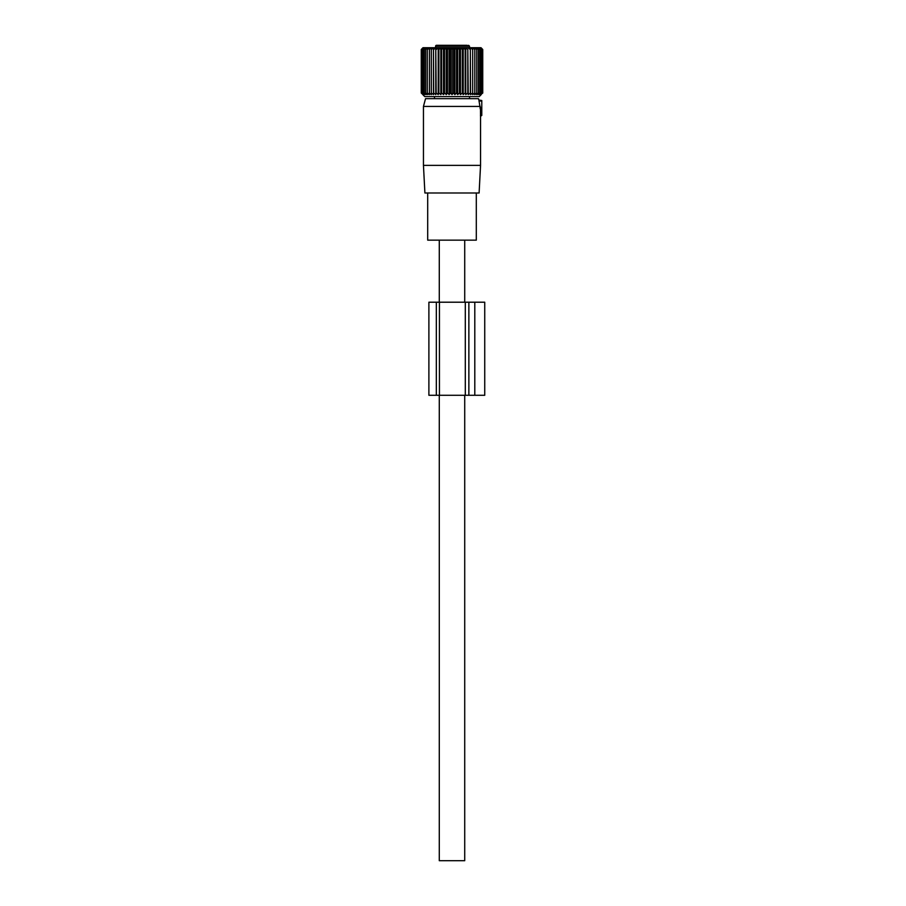 <?xml version="1.0" encoding="UTF-8"?>
<svg xmlns="http://www.w3.org/2000/svg" width="906" height="906" viewBox="0 0 906 906"><rect width="100%" height="100%" fill="white"/><g stroke="black" fill="none" stroke-linecap="round" stroke-linejoin="round"><path stroke-width="1.36" d="M464.721 240.147L464.721 302.208M464.721 395.288L464.721 860.7L439.285 860.7L439.285 395.288M439.285 240.147L439.285 302.208M481.788 115.424L481.788 108.595L480.474 108.833L480.52 116.262L480.474 115.424L481.788 115.424L480.52 116.262M480.474 108.833L480.089 107.52L480.225 108.867L481.788 108.595L481.788 101.155L479.025 100.906C478.742 99.649 478.742 99.649 479.025 100.906L480.089 107.52L481.788 107.667M480.203 106.421L423.453 106.421L423.453 165.379L480.554 165.379L480.554 116.262M423.453 106.421L425.537 98.663L478.47 98.663L478.832 100.011L481.788 100.532L481.788 101.155M423.453 165.379L424.903 192.989L479.104 192.989L480.554 165.379M476.307 192.989L476.307 240.147L427.7 240.147L427.7 192.989M441.301 45.3L449.625 45.3M456.964 45.3L457.904 45.3M467.224 45.3L436.545 45.3A0.929 0.872 90 0 0 435.673 46.229L435.673 47.712M436.545 45.3C442.74 45.3 442.74 45.3 436.545 45.3A0.929 0.929 0 0 0 435.605 46.229L435.605 47.712M429.41 47.939L427.281 49.49L427.281 93.046L429.41 94.586L429.41 47.939M427.281 49.49L427.7 47.939L425.605 49.49L425.605 93.046L427.7 94.586L427.281 93.046M431.335 47.939L431.335 49.49L431.335 47.939L429.195 49.49M433.464 94.586L433.464 47.939L431.335 49.49L431.335 93.046L433.464 94.586L433.668 93.046L435.763 94.586L436.182 93.046L438.221 94.586L438.844 93.046L440.814 94.586L441.63 93.046L443.521 94.586L444.529 93.046L446.296 94.586L447.485 93.046L449.138 94.586L450.497 93.046L452.003 94.586L453.51 93.046L454.869 94.586L456.522 93.046L457.7 94.586L459.478 93.046L460.486 94.586L462.366 93.046L463.193 94.586L465.163 93.046L465.786 94.586L467.824 93.046L468.243 94.586L470.339 93.046L470.542 94.586L472.672 93.046L472.672 94.586L474.801 93.046L474.597 94.586L476.726 93.046L476.307 94.586L478.402 93.046L477.779 94.586L479.829 93.046L479.002 94.586L480.984 93.046L479.976 94.586L481.856 93.046L481.856 49.49L479.976 47.939L480.984 49.49L480.984 93.046M433.464 47.939L433.668 93.046M435.763 94.586L435.763 47.939L433.668 49.49M435.763 47.939L436.182 93.046M438.221 94.586L438.221 47.939L436.182 49.49M438.221 47.939L438.844 49.49L438.844 93.046M440.814 94.586L440.814 47.939L438.844 49.49M440.814 47.939L441.63 49.49L441.63 93.046M443.521 94.586L443.521 47.939L441.63 49.49M443.521 47.939L444.529 49.49L444.529 93.046M446.296 94.586L446.296 47.939L444.529 49.49M446.296 47.939L447.485 49.49L447.485 93.046M449.138 94.586L449.138 47.939L447.485 49.49M449.138 47.939L450.497 49.49L450.497 93.046M452.003 94.586L452.003 47.939L450.497 49.49M452.003 47.939L453.51 49.49L453.51 93.046M454.869 94.586L454.869 47.939L453.51 49.49M454.869 47.939L456.522 49.49L456.522 93.046M457.7 94.586L457.7 47.939L456.522 49.49M457.7 47.939L459.478 49.49L459.478 93.046M460.486 94.586L460.486 47.939L459.478 49.49M460.486 47.939L462.366 49.49L462.366 93.046M463.193 94.586L463.193 47.939L462.366 49.49M463.193 47.939L465.163 49.49L465.163 93.046M465.786 94.586L465.786 47.939L465.163 49.49M465.786 47.939L467.824 49.49L467.824 93.046M468.243 94.586L467.824 49.49M468.243 47.939L470.339 49.49L470.339 93.046M470.542 94.586L470.339 49.49M470.542 47.939L472.672 49.49L472.672 94.586M472.672 47.939L472.672 49.49L472.672 47.939L474.801 49.49L474.801 93.046M480.984 49.49L479.002 47.939L479.829 49.49L477.779 47.939L478.402 49.49L476.307 47.939L476.726 49.49L474.597 47.939L474.801 49.49M481.856 49.49L480.667 47.939L482.739 49.49L480.995 47.712L423.011 47.712L421.267 49.49L421.267 93.046L422.921 94.586L421.562 93.046L423.34 94.586L422.151 93.046L424.031 94.586L423.023 93.046L425.005 94.586L424.178 93.046L426.228 94.586L425.605 93.046M422.774 48.075L421.562 49.49L422.921 48.301M422.774 47.939L421.267 49.49L422.921 47.939M423.34 47.939L422.151 49.49L422.151 93.046M425.605 49.49L426.228 47.939L424.178 49.49L425.005 47.939L423.023 49.49L424.031 47.939L422.151 49.49M422.774 94.586L424.755 96.568L479.251 96.568L481.233 94.586M431.335 94.586L431.335 93.046L431.335 94.586L429.195 93.046M476.726 49.49L476.726 93.046M478.402 49.49L478.402 93.046M479.829 49.49L479.829 93.046M481.233 47.939L482.739 49.49L482.739 93.046L480.667 94.586L481.856 93.046M421.562 49.49L421.562 93.046M423.023 49.49L423.023 93.046M424.178 49.49L424.178 93.046M482.445 49.49L482.445 93.046M436.33 302.208L436.33 395.288L428.889 395.288L428.889 302.208L468.866 302.208L468.866 395.288L484.733 395.288L484.733 302.208L474.801 302.208L474.801 395.288M468.866 302.208L474.801 302.208M436.33 395.288L439.433 395.288L439.433 302.208M468.866 395.288L439.433 395.288M469.535 47.712L469.535 46.229L435.673 46.229M465.299 302.208L465.299 395.288M469.535 96.568L469.535 98.663M434.472 96.568L434.472 98.663M469.535 46.229L468.606 45.3"/></g></svg>
